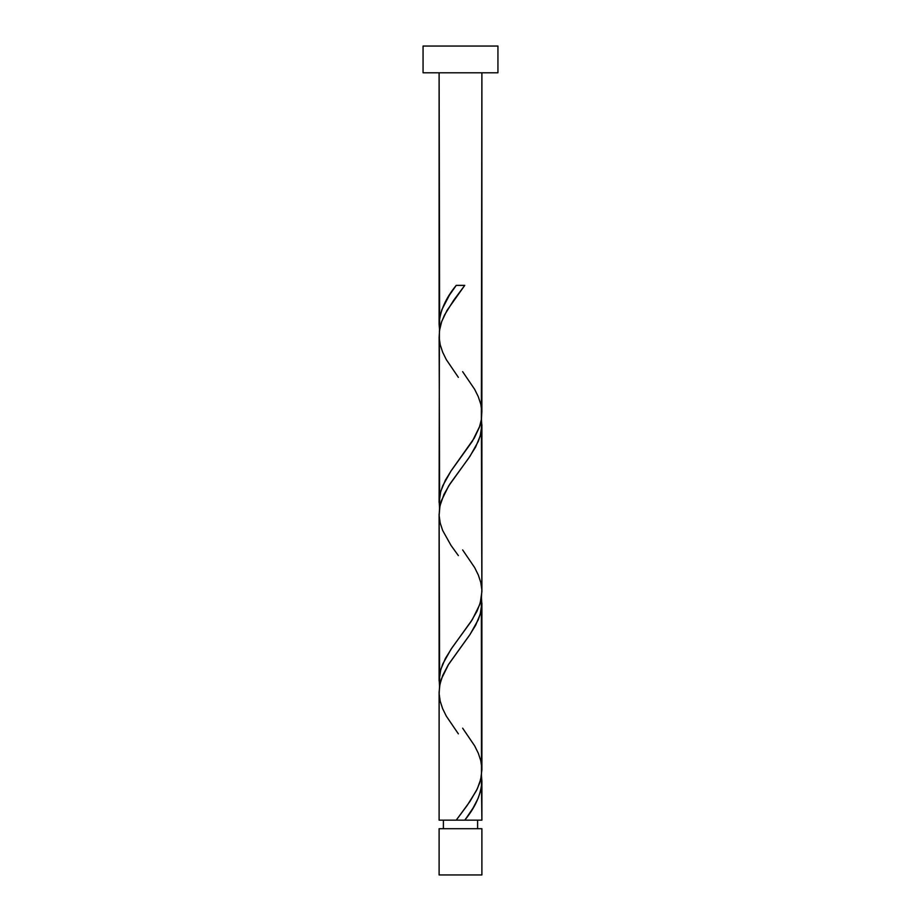 <?xml version="1.0" encoding="UTF-8"?>
<svg xmlns="http://www.w3.org/2000/svg" width="921" height="921" viewBox="0 0 921 921"><rect width="100%" height="100%" fill="white"/><g stroke="black" fill="none" stroke-linecap="round" stroke-linejoin="round"><path stroke-width="1.38" d="M439.11 828.704L439.11 874.95L481.89 874.95L481.89 828.704L439.11 828.704L481.89 828.704L481.89 874.95L439.11 874.95L439.11 828.704M443.392 820.151L443.392 828.704L443.392 820.151M477.608 828.704L477.608 820.151L477.608 828.704M423.061 46.05L423.061 72.794L497.939 72.794L497.939 46.05L423.061 46.05L423.061 72.794L497.939 72.794L497.939 46.05L423.061 46.05M439.651 330.616L439.11 72.794L439.11 324.25L439.812 316.962L441.873 309.663L449.448 295.088L456.24 285.372L464.76 285.372L446.961 310.492L441.712 321.487L439.409 330.904L439.11 502.509L440.733 491.377L445.373 480.221L451.348 470.481L474.303 438.051L479.369 427.309L481.349 419.746L481.89 72.794L481.867 411.986M466.533 817.721L464.76 820.151L481.89 820.151L481.89 781.273L480.935 789.769L478.16 798.265L473.083 807.993L466.533 817.721M481.349 596.647L481.464 775.586L479.645 783.011L476.525 790.437L467.292 805.288L456.24 820.151L439.11 820.151L456.24 820.151L470.067 801.305L477.343 788.744L480.727 779.316L481.89 769.898L481.89 603.013L480.267 614.134L475.627 625.29L469.652 635.03L448.124 665.077L442.713 675.427L439.95 684.176L439.11 692.143L439.11 820.151L439.133 693.525M439.651 687.135L439.11 513.883L439.11 680.769L440.733 669.636L445.373 658.48L452.315 647.348L470.85 621.871L477.032 611.141L480.267 602.783L481.89 591.639L481.89 424.754L480.267 435.886L475.627 447.03L468.685 458.163L450.15 483.64L443.968 494.37L439.95 505.928L439.133 515.276M481.349 774.906L481.89 820.151L464.76 820.151C475.42 807.176 481.142 794.224 481.89 781.273L481.464 775.586M462.641 728.177L474.672 745.872L478.333 753.297L480.785 760.723L481.867 768.505M481.349 418.387L481.867 590.246M439.651 508.876L439.133 337.017M457.633 820.151L463.367 820.151M464.322 820.151L456.678 820.151M439.536 329.937L439.11 324.25C439.858 311.298 445.58 298.335 456.24 285.372L464.76 285.372L453.708 300.223L444.475 315.086L441.355 322.511L439.536 329.937L439.144 337.362L440.215 344.788L442.667 352.213L446.328 359.651L458.359 377.345M462.641 371.658L474.672 389.353L478.333 396.778L480.785 404.215L481.856 411.641L481.464 419.067L479.645 426.492L472.312 441.343L450.968 471.057L442.667 485.908L440.215 493.334L439.144 500.771L439.536 508.196M462.641 549.918L474.672 567.612L478.333 575.038L480.785 582.463L481.856 589.901L481.464 597.326L479.645 604.752L472.312 619.603L450.968 649.317L442.667 664.168L440.215 671.593L439.144 679.03L439.536 686.456M458.359 733.853L446.328 716.158L442.667 708.733L440.215 701.307L439.144 693.881L439.536 686.456L441.355 679.03L448.688 664.168L470.032 634.465L478.333 619.603L480.785 612.177L481.856 604.752L481.464 597.326M458.359 555.593L450.968 545.336L442.667 530.473L440.215 523.047L439.144 515.622L439.536 508.196L441.355 500.771L448.688 485.908L470.032 456.206L478.333 441.343L480.785 433.918L481.856 426.492L481.464 419.067"/></g></svg>
